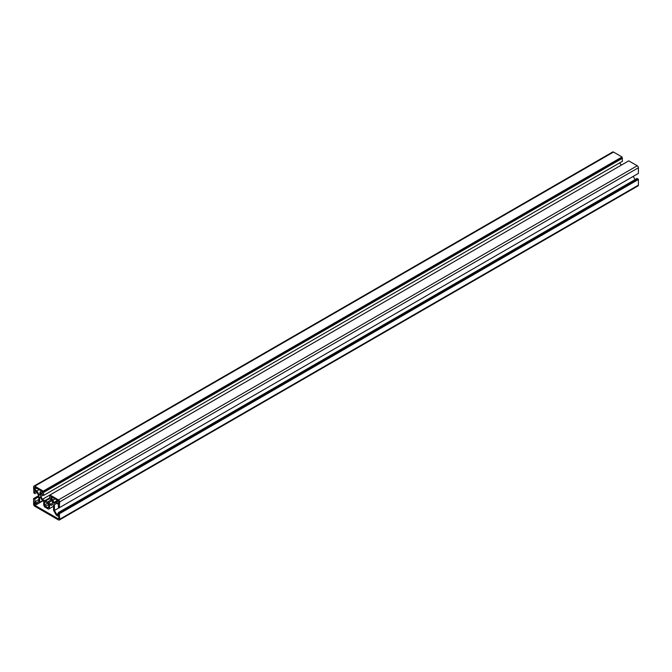 <?xml version="1.0" encoding="UTF-8"?>
<svg xmlns="http://www.w3.org/2000/svg" width="672" height="672" viewBox="0 0 672 672"><rect width="100%" height="100%" fill="white"/><g stroke="black" fill="none" stroke-linecap="round" stroke-linejoin="round"><path stroke-width="1.01" d="M53.306 499.909L50.963 498.557L50.963 496.558L57.91 500.564A1.226 0.706 60 0 1 58.775 502.068L58.775 503.572L56.33 502.16L54.02 503.496L53.306 502.74L53.306 499.909L55.045 498.91M53.306 502.74L57.49 500.321M56.33 502.16L58.372 500.984M50.963 498.557L52.702 497.557M39.934 492.198L39.934 495.02L39.22 494.953L36.91 490.946L34.465 489.535L34.465 488.032A1.226 0.706 60 0 1 34.726 487.469A1.226 0.706 60 0 1 35.339 487.536L42.277 491.543L42.277 493.55L39.934 492.198L41.672 491.19M39.934 494.542L39.22 494.953M39.085 489.695L36.91 490.946M36.641 488.284L34.465 489.535M53.567 510.401L56.33 515.197L58.775 516.6L58.775 518.44A0.815 0.47 60 0 1 58.195 518.776L35.045 505.411A0.815 0.47 60 0 1 34.465 504.412L34.465 502.572L36.91 503.983L39.673 502.387L39.673 497.137L40.396 497.204L42.067 500.102L43.73 501.068L43.73 505.235L44.747 506.999L48.502 509.166L49.518 508.578L49.518 504.412L51.181 505.369L52.853 504.403L53.567 505.151L53.567 510.401M42.84 500.556L39.673 502.387M53.567 506.243L49.518 508.578M45.284 501.497L45.62 502.018A2.99 1.722 60 0 1 47.62 503.168L48.77 504.437L45.62 506.318L44.764 504.815A2.99 1.722 60 0 1 44.764 502.513L44.478 501.959L45.284 501.497L44.478 501.959M48.485 504.664A2.99 1.722 60 0 1 48.485 506.965L47.62 507.469A2.99 1.722 60 0 1 45.62 506.318M48.762 504.437L45.284 506.444M47.956 503.034L44.478 505.042M47.62 503.168L44.764 504.815M45.62 502.018L44.764 502.513M48.485 506.965L48.77 507.52L47.956 507.99L47.62 507.469M59.64 507.545L638.4 173.41L638.4 167.756A1.638 0.949 -120 0 0 637.241 165.757L628.732 160.843L49.98 494.987L58.489 499.892A1.638 0.949 60 0 1 59.64 501.9L59.354 507.713L58.372 507.15L58.372 504.344L56.692 503.37L54.432 504.672L54.432 510.485L56.692 514.399L58.372 515.365L58.372 512.56L59.354 513.131L59.64 519.28A1.638 0.949 60 0 1 59.304 520.027A1.638 0.949 60 0 1 58.489 519.943L34.759 506.243A1.638 0.949 60 0 1 33.6 504.244L33.6 498.59M638.114 173.578L59.354 507.713M56.692 503.37L54.432 504.672M59.296 507.679L54.432 510.485M58.372 513.433L56.692 514.399M635.074 179.609L633.217 176.4M59.304 520.027L638.064 185.884A1.638 0.949 -120 0 0 638.4 185.136L638.4 179.491L637.123 178.416L58.372 512.56M638.114 178.987L59.354 513.131M638.114 179.323L59.354 513.467M638.4 179.491L59.64 513.626M38.783 495.6L33.886 498.422L34.877 498.994L34.877 501.799L36.548 502.774L38.808 501.463L38.808 495.65L36.548 491.744L34.877 490.778L34.877 493.584L33.886 493.013L33.6 486.864A1.638 0.949 60 0 1 33.936 486.116A1.638 0.949 60 0 1 34.759 486.2L43.268 491.106L43.73 495.382L40.807 493.702L40.807 496.507L42.428 499.313L50.82 504.16L52.441 503.219L52.441 500.413L49.518 498.725L49.98 494.987M38.808 496.726L34.877 498.994M38.808 499.531L34.877 501.799M36.926 492.391L34.877 493.584M43.73 495.382L622.482 161.246L622.02 156.971L613.511 152.057A1.638 0.949 -120 0 0 612.696 151.973L33.936 486.116M622.02 156.971L43.268 491.106M622.02 157.97L43.268 492.114M622.482 158.239L43.73 492.374M43.235 495.104L40.807 496.507M621.214 165.186L42.428 499.313M621.18 165.169L619.811 162.792M49.518 497.977L44.814 500.69M49.518 498.658L45.696 500.867M51.307 499.766L47.552 501.934M52.441 500.464L48.426 502.774M49.98 495.449L49.518 495.718M35.339 487.536L34.465 488.032M58.775 518.44L58.195 518.776M43.151 500.732L35.045 505.411M36.061 503.488L34.465 504.412M637.241 165.757L58.489 499.892M638.4 167.756L59.64 501.9M638.4 185.136L59.64 519.28M613.511 152.057L34.759 486.2"/></g></svg>
